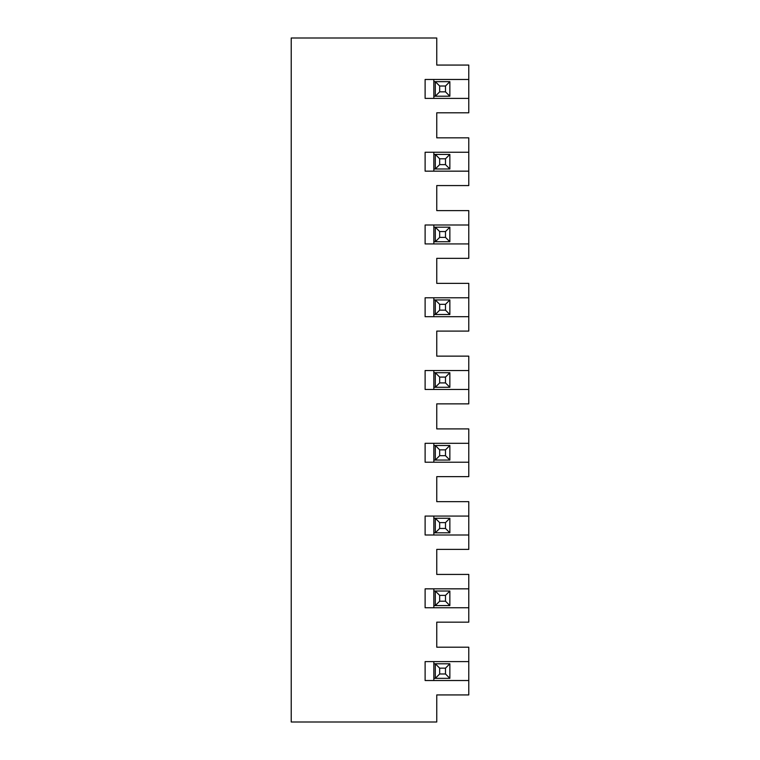 <?xml version="1.0" encoding="UTF-8"?>
<svg xmlns="http://www.w3.org/2000/svg" width="760" height="760" viewBox="0 0 760 760"><rect width="100%" height="100%" fill="white"/><g stroke="black" fill="none" stroke-linecap="round" stroke-linejoin="round"><path stroke-width="1.14" d="M449.853 387.277L445.493 382.907L445.493 377.093L449.853 372.723L449.853 387.277L435.299 387.277L435.299 372.723L439.669 377.093L439.669 382.907L445.493 382.907M433.846 316.692L433.846 297.777M449.853 314.507L445.493 310.147L445.493 304.323L449.853 299.953L449.853 314.507L433.846 314.507M445.493 377.093L439.669 377.093M439.669 382.907L435.299 387.277L433.846 387.277M433.846 372.723L449.853 372.723M445.493 522.623L449.853 518.253L449.853 532.808L435.299 532.808L435.299 518.253L439.669 522.623L439.669 528.447L445.493 528.447L445.493 522.623L439.669 522.623M449.853 532.808L445.493 528.447M439.669 528.447L435.299 532.808L433.846 532.808M433.846 445.493L449.853 445.493L449.853 460.047L435.299 460.047L435.299 445.493L439.669 449.853L439.669 455.677L435.299 460.047L433.846 460.047M449.853 605.577L445.493 601.207L445.493 595.384L449.853 591.024L449.853 605.577L435.299 605.577L435.299 591.024L439.669 595.384L439.669 601.207L445.493 601.207M433.846 518.253L449.853 518.253M439.669 601.207L435.299 605.577L433.846 605.577M449.853 678.338L445.493 673.977L445.493 668.154L449.853 663.784L449.853 678.338L435.299 678.338L435.299 663.784L439.669 668.154L439.669 673.977L445.493 673.977M445.493 595.384L439.669 595.384M433.846 591.024L449.853 591.024M439.669 673.977L435.299 678.338L433.846 678.338M445.493 668.154L439.669 668.154M433.846 663.784L449.853 663.784M433.846 79.477L433.846 98.391M445.493 310.147L439.669 310.147L439.669 304.323L445.493 304.323M439.669 304.323L435.299 299.953L433.846 299.953M439.669 310.147L435.299 314.507L435.299 299.953L449.853 299.953M433.846 389.462L433.846 370.538M433.846 462.222L433.846 443.308M468.777 316.692L468.777 283.366L436.753 283.366L436.753 258.334L468.777 258.334L468.777 243.931L425.115 243.931L425.115 225.007L468.777 225.007L468.777 210.605L436.753 210.605L436.753 185.573L468.777 185.573L468.777 171.161L425.115 171.161L425.115 152.247L468.777 152.247L468.777 137.835L436.753 137.835L436.753 112.803L468.777 112.803L468.777 98.391L425.115 98.391L425.115 79.477L468.777 79.477L468.777 65.065L436.753 65.065L436.753 38L291.223 38L291.223 722L436.753 722L436.753 694.934L468.777 694.934L468.777 680.523L425.115 680.523L425.115 661.608L468.777 661.608L468.777 647.197L436.753 647.197L436.753 622.164L468.777 622.164L468.777 607.753L425.115 607.753L425.115 588.839L468.777 588.839L468.777 574.427L436.753 574.427L436.753 549.394L468.777 549.394L468.777 534.992L425.115 534.992L425.115 516.068L468.777 516.068L468.777 501.667L436.753 501.667L436.753 476.634L468.777 476.634L468.777 462.222L425.115 462.222L425.115 443.308L468.777 443.308L468.777 428.897L436.753 428.897L436.753 403.864L468.777 403.864L468.777 389.462L425.115 389.462L425.115 370.538L468.777 370.538L468.777 356.136L436.753 356.136L436.753 331.103L468.777 331.103L468.777 316.692L425.115 316.692L425.115 297.777L468.777 297.777M449.853 460.047L445.493 455.677L445.493 449.853L439.669 449.853M445.493 449.853L449.853 445.493M439.669 455.677L445.493 455.677M468.777 389.462L468.777 370.538M468.777 607.753L468.777 588.839M468.777 462.222L468.777 443.308M468.777 534.992L468.777 516.068M468.777 680.523L468.777 661.608M433.846 680.523L433.846 661.608M433.846 607.753L433.846 588.839M468.777 79.477L468.777 98.391M468.777 152.247L468.777 171.161M468.777 225.007L468.777 243.931M433.846 225.007L433.846 243.931M433.846 152.247L433.846 171.161M439.669 231.553L445.493 231.553L445.493 237.376L449.853 241.746L449.853 227.192L435.299 227.192L435.299 241.746L439.669 237.376L439.669 231.553L435.299 227.192L433.846 227.192M449.853 227.192L445.493 231.553M445.493 237.376L439.669 237.376M433.846 241.746L449.853 241.746M439.669 158.792L445.493 158.792L445.493 164.616L449.853 168.976L449.853 154.423L435.299 154.423L435.299 168.976L439.669 164.616L439.669 158.792L435.299 154.423L433.846 154.423M449.853 154.423L445.493 158.792M445.493 164.616L439.669 164.616M433.846 168.976L449.853 168.976M439.669 86.022L445.493 86.022L445.493 91.846L449.853 96.216L449.853 81.662L435.299 81.662L435.299 96.216L439.669 91.846L439.669 86.022L435.299 81.662L433.846 81.662M449.853 81.662L445.493 86.022M445.493 91.846L439.669 91.846M433.846 96.216L449.853 96.216M433.846 534.992L433.846 516.068"/></g></svg>
